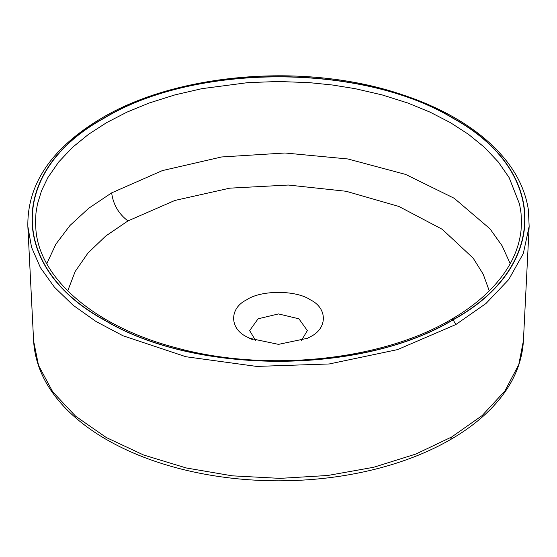 <?xml version="1.0" encoding="UTF-8"?>
<svg xmlns="http://www.w3.org/2000/svg" width="557" height="557" viewBox="0 0 557 557"><rect width="100%" height="100%" fill="white"/><g stroke="black" fill="none" stroke-linecap="round" stroke-linejoin="round"><path stroke-width="0.84" d="M246.57 336.734L249.487 338.273L278.5 344.365L307.506 338.273L310.423 336.727C327.648 328.435 327.648 308.16 310.423 299.861C296.059 289.918 260.941 289.918 246.57 299.861C229.345 308.16 229.345 328.435 246.57 336.734L252.321 339.54M301.267 340.807L307.346 330.58L298.893 318.806L278.5 313.925L258.1 318.806L249.647 330.58L255.733 340.807M489.283 290.886L483.218 274.225L473.22 258.211L442.279 229.317L398.819 206.424L346.155 191.281L288.324 185.035L229.742 188.169L174.891 200.45L127.95 220.927L105.691 236.064L87.943 253.073L75.174 271.503L67.717 290.886M451.093 319.544C381.733 360.769 265.988 372.724 175.845 347.721C95.588 326.868 40.111 279.28 35.954 230.396L35.495 221.804L35.975 212.969L37.423 204.168L41.538 190.717L47.895 177.558L58.729 161.941L72.723 147.18L88.5 134.341L106.672 122.596L127.003 112.11L149.248 102.996L174.814 94.92L201.871 88.667L247.949 82.617L278.5 81.503L309.044 82.617L332.341 84.991L355.129 88.667L382.186 94.92L407.752 102.996L429.99 112.11L450.328 122.596L468.5 134.334L484.277 147.18L498.271 161.941L509.105 177.558L519.577 204.168L521.018 212.969L521.498 221.804L521.046 230.403C518.49 253.595 506.313 275.276 484.506 295.433C474.947 304.157 463.814 312.192 451.093 319.544L452.973 319.732C362.147 374.945 194.846 374.945 104.02 319.732C8.383 267.29 8.383 170.7 104.02 118.265C194.846 63.045 362.147 63.045 452.98 118.265C548.617 170.7 548.61 267.29 452.973 319.732M510.205 263.684L502.129 245.839L489.951 228.788L454.24 198.299L405.705 174.445L347.867 158.968L284.968 152.994L221.595 156.97L162.372 170.595L111.644 192.875L88.709 208.269L69.994 225.467L55.916 244.077L46.788 263.684M103.358 118.446C194.17 62.913 362.057 62.774 453.147 118.154C548.882 170.644 548.889 267.332 453.161 319.822C362.607 374.854 196.078 375.153 104.932 320.456C8.404 268.195 7.645 171.208 103.358 118.446M455.821 324.557L397.517 349.622L329.215 363.972L256.645 366.415L185.92 356.738L122.965 335.753L96.103 321.542L73.085 305.229L54.412 287.161L40.466 267.722L31.554 247.322L27.85 226.393C27.147 183.956 51.69 147.911 101.465 118.265C177.286 72.897 305.062 62.488 399.397 93.764C432.072 104.27 459.448 118.349 481.527 135.992C508.625 157.937 524.255 182.633 528.419 210.073L529.15 226.386L523.315 253.512L508.757 279.523L485.989 303.488L455.821 324.557L453.161 319.822M523.413 340.78L518.797 364.522L504.858 391.056L482.216 415.508L451.748 436.946L450.453 439.605C428.403 452.284 403.226 462.171 374.924 469.273C344.17 476.917 312.094 480.761 278.695 480.816C247.19 480.802 216.798 477.391 187.514 470.588C156.489 463.306 129.092 452.737 105.322 438.888C91.494 430.791 79.463 421.802 69.228 411.936C47.094 390.471 35.223 366.833 33.615 341.03L33.601 340.793M451.748 436.946L415.863 454.052L373.656 467.274L327.774 475.483L280.018 478.372L232.185 475.824L186.149 467.943L143.643 455.013L106.338 437.558L75.641 416.232L52.741 391.863L38.517 365.371L33.615 341.037L27.85 226.393M111.644 192.875C113.196 204.51 118.634 213.86 127.95 220.927M529.15 226.379L523.399 341.023C521.805 366.75 509.996 390.332 487.967 411.762C477.384 421.997 464.879 431.278 450.453 439.605"/></g></svg>
